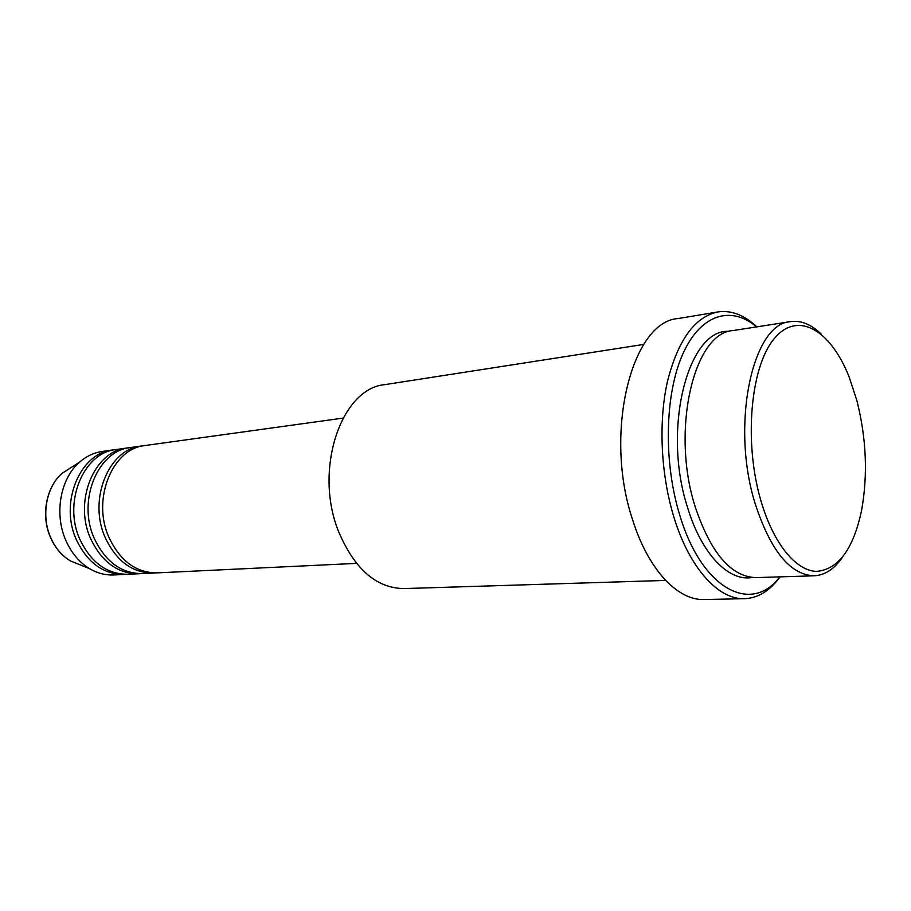 <?xml version="1.0" encoding="UTF-8"?>
<svg xmlns="http://www.w3.org/2000/svg" width="911" height="911" viewBox="0 0 911 911"><rect width="100%" height="100%" fill="white"/><g stroke="black" fill="none" stroke-linecap="round" stroke-linejoin="round"><path stroke-width="1.37" d="M342.991 418.115L145.179 445.513C112.474 448.258 91.419 499.399 109.035 537.581C120.286 561.108 136.286 572.871 157.011 572.882L356.486 563.385M143.346 445.821L141.501 446.026C108.796 448.77 87.752 499.786 105.346 537.854C116.585 561.313 132.573 573.053 153.299 573.065L155.155 572.928M141.501 446.026L130.558 447.54C97.887 450.296 76.843 500.913 94.391 538.686C105.596 561.95 121.562 573.588 142.264 573.588L153.299 573.065M128.758 447.836L126.948 448.041C94.288 450.797 73.244 501.289 90.77 538.948C101.975 562.155 117.929 573.759 138.631 573.759L140.442 573.634M126.948 448.041L116.232 449.522C83.607 452.3 62.574 502.405 80.054 539.756C91.225 562.77 107.145 574.283 127.825 574.272L138.631 573.759M114.479 449.806L112.702 450.011C80.088 452.79 59.056 502.77 76.513 540.018C87.672 562.975 103.592 574.454 124.26 574.442L126.037 574.317M761.027 501.13C773.541 543.856 796.1 571.038 816.666 571.391C838.371 569.409 853.345 549.094 861.578 510.433C867.978 474.733 866.384 438.009 856.795 400.282L849.189 377.131C830.741 329.964 797.546 310.013 774.054 338.869C750.368 367.065 743.661 442.7 761.027 501.13M842.094 557.771C834.066 569.238 824.751 575.24 814.149 575.798C790.213 574.921 770.524 550.779 755.071 503.362C730.451 424.708 752.577 323.143 790.543 321.629C801.065 320.216 811.325 324.407 821.323 334.189M643.724 344.426L384.863 384.636C341.147 388.211 313.407 469.894 338.641 531.671C354.55 569.102 376.266 588.073 403.812 588.586L665.645 580.421M756.62 326.89C731.043 305.128 700.434 314.09 682.624 354.402C664.791 394.531 663.356 462.503 679.902 515.592C702.153 589.838 751.632 614.504 779.839 576.868M780.021 576.857C769.897 590.829 758.066 598.106 744.549 598.686C718.677 599.859 689.604 568.43 674.094 517.767C660.851 475.121 658.3 422.385 667.353 381.857C677.932 340.099 694.774 316.8 717.914 311.938C731.317 310.025 744.276 315.001 756.802 326.867M790.543 321.629L732.968 330.568C693.783 332.458 670.507 431.199 695.4 507.427C711.035 553.398 731.203 576.8 755.914 577.608L814.149 575.798M717.914 311.938L678.137 318.543C631.608 321.321 603.264 433.841 632.815 520.386C648.393 569.933 677.864 600.691 704.237 599.529L744.549 598.686M112.702 450.011L102.203 451.469C94.004 452.642 86.511 456.16 79.747 462.025C60.308 478.377 53.863 514.1 66.013 540.815C71.593 553.25 79.473 562.543 89.654 568.715C97.386 573.235 105.391 575.308 113.67 574.955L124.26 574.442M72.06 466.944L62.301 473.208C46.142 486.781 40.824 516.047 50.857 537.957C55.457 548.171 61.994 555.824 70.443 560.937L81.193 565.287M752.144 577.483C728.88 581.867 701.698 554.287 687.703 507.939C661.739 429.035 688.226 327.914 729.278 331.388M89.654 568.715L70.443 560.937C61.891 555.778 55.298 548.103 50.686 537.9C40.665 516.036 45.971 486.918 62.301 473.208L79.747 462.025"/></g></svg>
